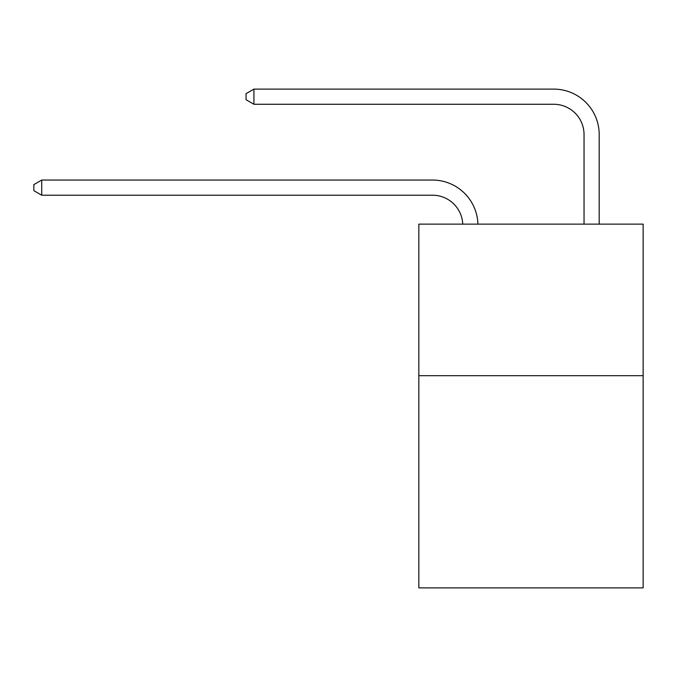 <?xml version="1.0" encoding="UTF-8"?>
<svg xmlns="http://www.w3.org/2000/svg" width="677" height="677" viewBox="0 0 677 677"><rect width="100%" height="100%" fill="white"/><g stroke="black" fill="none" stroke-linecap="round" stroke-linejoin="round"><path stroke-width="1.02" d="M643.15 375.693L643.15 587.89L418.835 587.89L418.835 224.129L643.15 224.129L643.15 375.693L418.835 375.693M462.755 224.129A30.313 30.313 0 0 0 432.468 195.204A30.313 30.313 0 0 1 462.755 224.129A30.313 30.313 0 0 0 432.468 195.204A30.313 30.313 0 0 1 462.755 224.129A30.313 30.313 0 0 0 432.468 195.204A30.313 30.313 0 0 1 462.755 224.129A30.313 30.313 0 0 0 432.468 195.204A30.313 30.313 0 0 1 462.755 224.129A30.313 30.313 0 0 0 432.468 195.204A30.313 30.313 0 0 1 462.755 224.129A30.313 30.313 0 0 0 432.468 195.204A30.313 30.313 0 0 1 462.755 224.129A30.313 30.313 0 0 0 432.468 195.204A30.313 30.313 0 0 1 462.755 224.129A30.313 30.313 0 0 0 432.468 195.204A30.313 30.313 0 0 1 462.755 224.129A30.313 30.313 0 0 0 432.468 195.204A30.313 30.313 0 0 1 462.755 224.129A30.313 30.313 0 0 0 432.468 195.204A30.313 30.313 0 0 1 462.755 224.129A30.313 30.313 0 0 0 432.468 195.204A30.313 30.313 0 0 1 462.755 224.129A30.313 30.313 0 0 0 432.468 195.204A30.313 30.313 0 0 1 462.755 224.129A30.313 30.313 0 0 0 432.468 195.204A30.313 30.313 0 0 1 462.755 224.129A30.313 30.313 0 0 0 432.468 195.204A30.313 30.313 0 0 1 462.755 224.129A30.313 30.313 0 0 0 432.468 195.204A30.313 30.313 0 0 1 462.755 224.129A30.313 30.313 0 0 0 432.468 195.204A30.313 30.313 0 0 1 462.755 224.129A30.313 30.313 0 0 0 432.468 195.204A30.313 30.313 0 0 1 462.755 224.129A30.313 30.313 0 0 0 432.468 195.204L41.729 195.204L33.85 190.66L33.85 184.601L41.729 180.048L432.468 180.048A45.469 45.469 0 0 1 477.92 224.129M584.039 224.129L584.039 134.579A30.313 30.313 0 0 0 553.727 104.266L253.926 104.266L246.047 99.722L246.047 93.654L253.926 89.11L553.727 89.11A45.469 45.469 0 0 1 599.196 134.579L599.196 224.129M41.729 180.048L432.468 180.048L41.729 180.048L432.468 180.048L41.729 180.048L432.468 180.048L41.729 180.048L432.468 180.048L41.729 180.048L432.468 180.048L41.729 180.048L432.468 180.048L41.729 180.048L432.468 180.048L41.729 180.048L432.468 180.048L41.729 180.048L432.468 180.048L41.729 180.048L432.468 180.048L41.729 180.048L432.468 180.048L41.729 180.048L432.468 180.048L41.729 180.048L432.468 180.048L41.729 180.048L432.468 180.048L41.729 180.048L432.468 180.048L41.729 180.048L432.468 180.048L41.729 180.048L432.468 180.048L41.729 180.048L41.729 195.204M584.039 134.579A30.313 30.313 0 0 0 553.727 104.266A30.313 30.313 0 0 1 584.039 134.579A30.313 30.313 0 0 0 553.727 104.266A30.313 30.313 0 0 1 584.039 134.579A30.313 30.313 0 0 0 553.727 104.266A30.313 30.313 0 0 1 584.039 134.579A30.313 30.313 0 0 0 553.727 104.266A30.313 30.313 0 0 1 584.039 134.579A30.313 30.313 0 0 0 553.727 104.266A30.313 30.313 0 0 1 584.039 134.579A30.313 30.313 0 0 0 553.727 104.266A30.313 30.313 0 0 1 584.039 134.579A30.313 30.313 0 0 0 553.727 104.266A30.313 30.313 0 0 1 584.039 134.579A30.313 30.313 0 0 0 553.727 104.266A30.313 30.313 0 0 1 584.039 134.579A30.313 30.313 0 0 0 553.727 104.266A30.313 30.313 0 0 1 584.039 134.579A30.313 30.313 0 0 0 553.727 104.266A30.313 30.313 0 0 1 584.039 134.579A30.313 30.313 0 0 0 553.727 104.266A30.313 30.313 0 0 1 584.039 134.579A30.313 30.313 0 0 0 553.727 104.266A30.313 30.313 0 0 1 584.039 134.579A30.313 30.313 0 0 0 553.727 104.266A30.313 30.313 0 0 1 584.039 134.579A30.313 30.313 0 0 0 553.727 104.266A30.313 30.313 0 0 1 584.039 134.579A30.313 30.313 0 0 0 553.727 104.266A30.313 30.313 0 0 1 584.039 134.579A30.313 30.313 0 0 0 553.727 104.266A30.313 30.313 0 0 1 584.039 134.579A30.313 30.313 0 0 0 553.727 104.266A30.313 30.313 0 0 1 584.039 134.579M253.926 89.11L553.727 89.11L253.926 89.11L553.727 89.11L253.926 89.11L553.727 89.11L253.926 89.11L553.727 89.11L253.926 89.11L553.727 89.11L253.926 89.11L553.727 89.11L253.926 89.11L553.727 89.11L253.926 89.11L553.727 89.11L253.926 89.11L553.727 89.11L253.926 89.11L553.727 89.11L253.926 89.11L553.727 89.11L253.926 89.11L553.727 89.11L253.926 89.11L553.727 89.11L253.926 89.11L553.727 89.11L253.926 89.11L553.727 89.11L253.926 89.11L553.727 89.11L253.926 89.11L553.727 89.11L253.926 89.11L253.926 104.266"/></g></svg>
